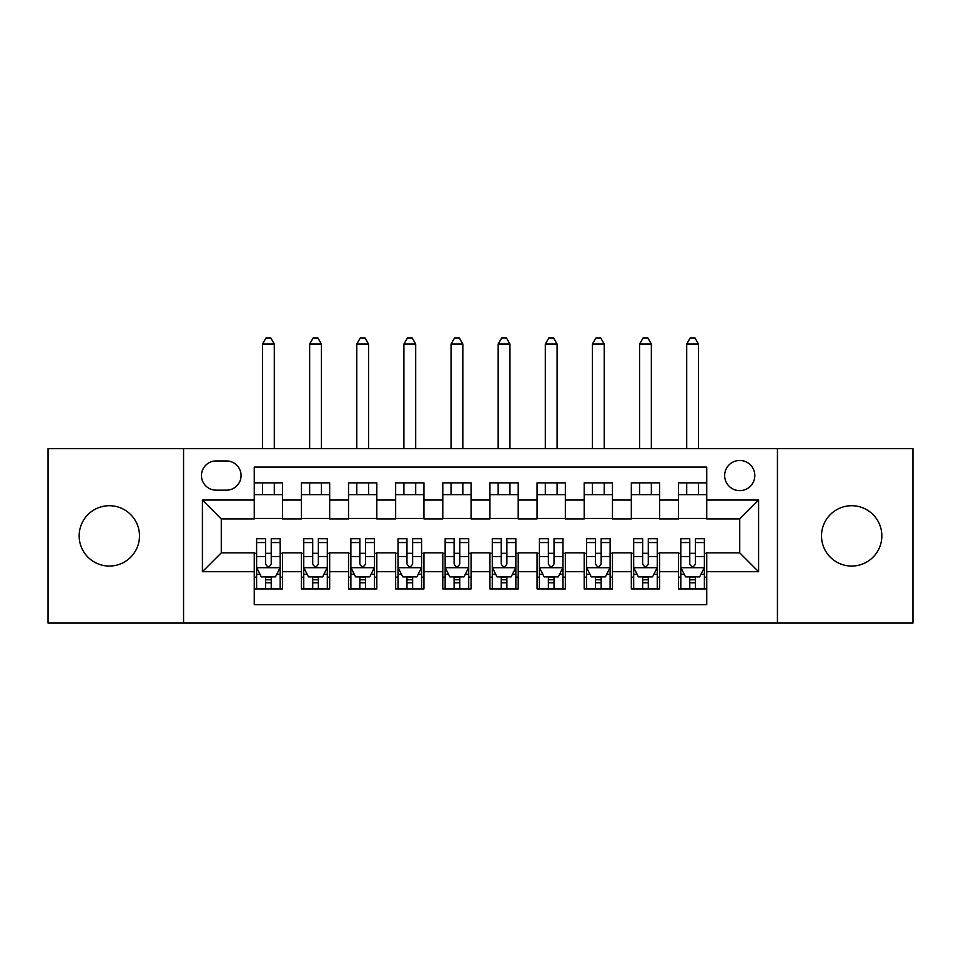 <?xml version="1.0" encoding="UTF-8"?>
<svg xmlns="http://www.w3.org/2000/svg" width="961" height="961" viewBox="0 0 961 961"><rect width="100%" height="100%" fill="white"/><g stroke="black" fill="none" stroke-linecap="round" stroke-linejoin="round"><path stroke-width="1.44" d="M851.674 505.714A30.163 30.163 0 0 0 821.511 535.878A30.163 30.163 0 0 0 851.674 566.053A30.163 30.163 0 0 0 881.838 535.878A30.163 30.163 0 0 0 851.674 505.714M109.326 505.714A30.163 30.163 0 0 0 79.162 535.878A30.163 30.163 0 0 0 109.326 566.053A30.163 30.163 0 0 0 139.489 535.878A30.163 30.163 0 0 0 109.326 505.714M739.73 460.463A15.088 15.088 0 0 0 724.654 475.551A15.088 15.088 0 0 0 739.73 490.639A15.088 15.088 0 0 0 754.817 475.551A15.088 15.088 0 0 0 739.73 460.463M777.437 623.076L912.95 623.076L912.95 448.679L777.437 448.679L777.437 623.076L183.563 623.076L183.563 448.679L48.05 448.679L48.05 623.076L183.563 623.076M706.743 482.854L678.466 482.854L678.466 500.056L659.606 500.056L659.606 518.916L678.466 518.916L678.466 500.056M659.606 500.056L659.606 482.854L631.329 482.854L631.329 500.056L612.469 500.056L612.469 518.916L631.329 518.916L631.329 500.056M612.469 500.056L612.469 482.854L584.192 482.854L584.192 500.056L565.344 500.056L565.344 518.916L584.192 518.916L584.192 500.056M565.344 500.056L565.344 482.854L537.055 482.854L537.055 500.056L518.207 500.056L518.207 518.916L537.055 518.916L537.055 500.056M518.207 500.056L518.207 482.854L489.93 482.854L489.93 500.056L471.07 500.056L471.07 518.916L489.93 518.916L489.93 500.056M471.07 500.056L471.07 482.854L442.793 482.854L442.793 500.056L423.945 500.056L423.945 518.916L442.793 518.916L442.793 500.056M423.945 500.056L423.945 482.854L395.656 482.854L395.656 500.056L376.808 500.056L376.808 518.916L395.656 518.916L395.656 500.056M376.808 500.056L376.808 482.854L348.531 482.854L348.531 500.056L329.671 500.056L329.671 518.916L348.531 518.916L348.531 500.056M329.671 500.056L329.671 482.854L301.394 482.854L301.394 518.916L282.534 518.916L282.534 482.854L254.257 482.854M254.257 588.913L282.534 588.913L282.534 552.851L301.394 552.851L301.394 588.913L329.671 588.913L329.671 552.851L348.531 552.851L348.531 571.699L329.671 571.699M348.531 571.699L348.531 588.913L376.808 588.913L376.808 552.851L395.656 552.851L395.656 571.699L376.808 571.699M395.656 571.699L395.656 588.913L423.945 588.913L423.945 552.851L442.793 552.851L442.793 571.699L423.945 571.699M442.793 571.699L442.793 588.913L471.07 588.913L471.07 552.851L489.93 552.851L489.93 571.699L471.07 571.699M489.93 571.699L489.93 588.913L518.207 588.913L518.207 552.851L537.055 552.851L537.055 571.699L518.207 571.699M537.055 571.699L537.055 588.913L565.344 588.913L565.344 552.851L584.192 552.851L584.192 571.699L565.344 571.699M584.192 571.699L584.192 588.913L612.469 588.913L612.469 552.851L631.329 552.851L631.329 571.699L612.469 571.699M631.329 571.699L631.329 588.913L659.606 588.913L659.606 552.851L678.466 552.851L678.466 571.699L659.606 571.699M216.081 490.158L226.448 490.158A14.607 14.607 0 0 0 241.067 475.551A14.607 14.607 0 0 0 226.448 460.944L216.081 460.944A14.607 14.607 0 0 0 201.474 475.551A14.607 14.607 0 0 0 216.081 490.158M777.437 448.679L183.563 448.679M706.743 500.056L706.743 467.07L254.257 467.07L254.257 518.916L221.27 518.916L221.27 552.851L254.257 552.851L254.257 604.697L706.743 604.697L706.743 552.851L739.73 552.851L739.73 518.916L706.743 518.916L706.743 500.056L758.589 500.056L758.589 571.699L706.743 571.699M254.257 571.699L202.411 571.699L202.411 500.056L254.257 500.056M678.466 571.699L678.466 588.913L706.743 588.913M254.257 494.639L282.534 494.639M254.257 518.447L282.534 518.447M254.257 553.32L256.611 553.32M265.572 553.32L271.23 553.32M280.18 553.32L282.534 553.32M254.257 577.129L256.611 577.129M265.572 577.129L271.23 577.129M280.18 577.129L282.534 577.129M301.394 518.447L329.671 518.447M301.394 494.639L329.671 494.639M301.394 553.32L303.748 553.32M312.709 553.32L318.355 553.32M327.317 553.32L329.671 553.32M301.394 577.129L303.748 577.129M312.709 577.129L318.355 577.129M327.317 577.129L329.671 577.129M348.531 553.32L350.885 553.32M359.834 553.32L365.492 553.32M374.454 553.32L376.808 553.32M348.531 577.129L350.885 577.129M359.834 577.129L365.492 577.129M374.454 577.129L376.808 577.129M348.531 494.639L376.808 494.639M348.531 518.447L376.808 518.447M395.656 553.32L398.022 553.32M406.971 553.32L412.629 553.32M421.579 553.32L423.945 553.32M395.656 577.129L398.022 577.129M406.971 577.129L412.629 577.129M421.579 577.129L423.945 577.129M395.656 494.639L423.945 494.639M395.656 518.447L423.945 518.447M442.793 553.32L445.147 553.32M454.109 553.32L459.766 553.32M468.716 553.32L471.07 553.32M442.793 577.129L445.147 577.129M454.109 577.129L459.766 577.129M468.716 577.129L471.07 577.129M442.793 494.639L471.07 494.639M442.793 518.447L471.07 518.447M489.93 553.32L492.284 553.32M501.234 553.32L506.891 553.32M515.853 553.32L518.207 553.32M489.93 577.129L492.284 577.129M501.234 577.129L506.891 577.129M515.853 577.129L518.207 577.129M489.93 494.639L518.207 494.639M489.93 518.447L518.207 518.447M537.055 553.32L539.421 553.32M548.371 553.32L554.029 553.32M562.978 553.32L565.344 553.32M537.055 577.129L539.421 577.129M548.371 577.129L554.029 577.129M562.978 577.129L565.344 577.129M537.055 494.639L565.344 494.639M537.055 518.447L565.344 518.447M584.192 553.32L586.546 553.32M595.508 553.32L601.166 553.32M610.115 553.32L612.469 553.32M584.192 577.129L586.546 577.129M595.508 577.129L601.166 577.129M610.115 577.129L612.469 577.129M584.192 494.639L612.469 494.639M584.192 518.447L612.469 518.447M631.329 553.32L633.683 553.32M642.645 553.32L648.291 553.32M657.252 553.32L659.606 553.32M631.329 577.129L633.683 577.129M642.645 577.129L648.291 577.129M657.252 577.129L659.606 577.129M631.329 494.639L659.606 494.639M631.329 518.447L659.606 518.447M678.466 553.32L680.82 553.32M689.77 553.32L695.428 553.32M704.389 553.32L706.743 553.32M678.466 577.129L680.82 577.129M689.77 577.129L695.428 577.129M704.389 577.129L706.743 577.129M678.466 494.639L706.743 494.639M678.466 518.447L706.743 518.447M221.27 518.916L202.411 500.056M221.27 552.851L202.411 571.699M758.589 500.056L739.73 518.916M758.589 571.699L739.73 552.851M265.572 582.774L271.23 582.774M256.611 542.557L265.572 542.557L265.572 538.713L256.611 538.713L256.611 567.458L261.332 576.888L275.471 576.888L280.18 567.458L280.18 538.713L271.23 538.713L271.23 542.557L280.18 542.557M280.18 567.458L280.18 588.913M256.611 567.458L256.611 588.913M271.23 576.888L271.23 588.913M265.572 588.913L265.572 576.888M265.572 542.557L265.572 563.927C267.458 567.555 269.344 567.555 271.23 563.927L271.23 542.557M274.293 494.639L274.293 482.854M274.293 448.679L274.293 344.05L262.509 344.05L262.509 448.679M262.509 494.639L262.509 482.854M262.509 344.05L266.041 337.924L270.762 337.924L274.293 344.05M312.709 582.774L318.355 582.774M303.748 542.557L312.709 542.557L312.709 538.713L303.748 538.713L303.748 567.458L308.457 576.888L322.608 576.888L327.317 567.458L327.317 538.713L318.355 538.713L318.355 542.557L327.317 542.557M327.317 567.458L327.317 588.913M303.748 567.458L303.748 588.913M318.355 576.888L318.355 588.913M312.709 588.913L312.709 576.888M312.709 542.557L312.709 563.927C314.583 567.555 316.469 567.555 318.355 563.927L318.355 542.557M321.418 494.639L321.418 482.854M321.418 448.679L321.418 344.05L309.646 344.05L309.646 448.679M309.646 494.639L309.646 482.854M309.646 344.05L313.178 337.924L317.887 337.924L321.418 344.05M359.834 582.774L365.492 582.774M350.885 542.557L359.834 542.557L359.834 538.713L350.885 538.713L350.885 567.458L355.594 576.888L369.733 576.888L374.454 567.458L374.454 538.713L365.492 538.713L365.492 542.557L374.454 542.557M374.454 567.458L374.454 588.913M350.885 567.458L350.885 588.913M365.492 576.888L365.492 588.913M359.834 588.913L359.834 576.888M359.834 542.557L359.834 563.927C361.72 567.555 363.606 567.555 365.492 563.927L365.492 542.557M368.556 494.639L368.556 482.854M368.556 448.679L368.556 344.05L356.771 344.05L356.771 448.679M356.771 494.639L356.771 482.854M356.771 344.05L360.315 337.924L365.024 337.924L368.556 344.05M406.971 582.774L412.629 582.774M398.022 542.557L406.971 542.557L406.971 538.713L398.022 538.713L398.022 567.458L402.731 576.888L416.87 576.888L421.579 567.458L421.579 538.713L412.629 538.713L412.629 542.557L421.579 542.557M421.579 567.458L421.579 588.913M398.022 567.458L398.022 588.913M412.629 576.888L412.629 588.913M406.971 588.913L406.971 576.888M406.971 542.557L406.971 563.927C408.857 567.555 410.743 567.555 412.629 563.927L412.629 542.557M415.693 494.639L415.693 482.854M415.693 448.679L415.693 344.05L403.908 344.05L403.908 448.679M403.908 494.639L403.908 482.854M403.908 344.05L407.44 337.924L412.161 337.924L415.693 344.05M454.109 582.774L459.766 582.774M445.147 542.557L454.109 542.557L454.109 538.713L445.147 538.713L445.147 567.458L449.868 576.888L464.007 576.888L468.716 567.458L468.716 538.713L459.766 538.713L459.766 542.557L468.716 542.557M468.716 567.458L468.716 588.913M445.147 567.458L445.147 588.913M459.766 576.888L459.766 588.913M454.109 588.913L454.109 576.888M454.109 542.557L454.109 563.927C455.982 567.555 457.868 567.555 459.766 563.927L459.766 542.557M462.83 494.639L462.83 482.854M462.83 448.679L462.83 344.05L451.045 344.05L451.045 448.679M451.045 494.639L451.045 482.854M451.045 344.05L454.577 337.924L459.286 337.924L462.83 344.05M501.234 582.774L506.891 582.774M492.284 542.557L501.234 542.557L501.234 538.713L492.284 538.713L492.284 567.458L496.993 576.888L511.132 576.888L515.853 567.458L515.853 538.713L506.891 538.713L506.891 542.557L515.853 542.557M515.853 567.458L515.853 588.913M492.284 567.458L492.284 588.913M506.891 576.888L506.891 588.913M501.234 588.913L501.234 576.888M501.234 542.557L501.234 563.927C503.12 567.555 505.005 567.555 506.891 563.927L506.891 542.557M509.955 494.639L509.955 482.854M509.955 448.679L509.955 344.05L498.17 344.05L498.17 448.679M498.17 494.639L498.17 482.854M498.17 344.05L501.714 337.924L506.423 337.924L509.955 344.05M548.371 582.774L554.029 582.774M539.421 542.557L548.371 542.557L548.371 538.713L539.421 538.713L539.421 567.458L544.13 576.888L558.269 576.888L562.978 567.458L562.978 538.713L554.029 538.713L554.029 542.557L562.978 542.557M562.978 567.458L562.978 588.913M539.421 567.458L539.421 588.913M554.029 576.888L554.029 588.913M548.371 588.913L548.371 576.888M548.371 542.557L548.371 563.927C550.257 567.555 552.143 567.555 554.029 563.927L554.029 542.557M557.092 494.639L557.092 482.854M557.092 448.679L557.092 344.05L545.307 344.05L545.307 448.679M545.307 494.639L545.307 482.854M545.307 344.05L548.839 337.924L553.56 337.924L557.092 344.05M595.508 582.774L601.166 582.774M586.546 542.557L595.508 542.557L595.508 538.713L586.546 538.713L586.546 567.458L591.267 576.888L605.406 576.888L610.115 567.458L610.115 538.713L601.166 538.713L601.166 542.557L610.115 542.557M610.115 567.458L610.115 588.913M586.546 567.458L586.546 588.913M601.166 576.888L601.166 588.913M595.508 588.913L595.508 576.888M595.508 542.557L595.508 563.927C597.394 567.555 599.28 567.555 601.166 563.927L601.166 542.557M604.229 494.639L604.229 482.854M604.229 448.679L604.229 344.05L592.444 344.05L592.444 448.679M592.444 494.639L592.444 482.854M592.444 344.05L595.976 337.924L600.685 337.924L604.229 344.05M642.645 582.774L648.291 582.774M633.683 542.557L642.645 542.557L642.645 538.713L633.683 538.713L633.683 567.458L638.392 576.888L652.543 576.888L657.252 567.458L657.252 538.713L648.291 538.713L648.291 542.557L657.252 542.557M657.252 567.458L657.252 588.913M633.683 567.458L633.683 588.913M648.291 576.888L648.291 588.913M642.645 588.913L642.645 576.888M642.645 542.557L642.645 563.927C644.519 567.555 646.405 567.555 648.291 563.927L648.291 542.557M651.354 494.639L651.354 482.854M651.354 448.679L651.354 344.05L639.582 344.05L639.582 448.679M639.582 494.639L639.582 482.854M639.582 344.05L643.113 337.924L647.822 337.924L651.354 344.05M689.77 582.774L695.428 582.774M680.82 542.557L689.77 542.557L689.77 538.713L680.82 538.713L680.82 567.458L685.529 576.888L699.668 576.888L704.389 567.458L704.389 538.713L695.428 538.713L695.428 542.557L704.389 542.557M704.389 567.458L704.389 588.913M680.82 567.458L680.82 588.913M695.428 576.888L695.428 588.913M689.77 588.913L689.77 576.888M689.77 542.557L689.77 563.927C691.656 567.555 693.542 567.555 695.428 563.927L695.428 542.557M698.491 494.639L698.491 482.854M698.491 448.679L698.491 344.05L686.707 344.05L686.707 448.679M686.707 494.639L686.707 482.854M686.707 344.05L690.238 337.924L694.959 337.924L698.491 344.05M301.394 571.699L282.534 571.699M301.394 500.056L282.534 500.056M256.731 567.699L280.059 567.699M280.18 574.294L276.768 574.294M260.035 574.294L256.611 574.294M271.23 556.539L280.18 556.539M256.611 556.539L265.572 556.539M265.572 579.783L271.23 579.783M303.868 567.699L327.196 567.699M327.317 574.294L323.905 574.294M307.172 574.294L303.748 574.294M318.355 556.539L327.317 556.539M303.748 556.539L312.709 556.539M312.709 579.783L318.355 579.783M351.005 567.699L374.334 567.699M374.454 574.294L371.03 574.294M354.297 574.294L350.885 574.294M365.492 556.539L374.454 556.539M350.885 556.539L359.834 556.539M359.834 579.783L365.492 579.783M398.13 567.699L421.471 567.699M421.579 574.294L418.167 574.294M401.434 574.294L398.022 574.294M412.629 556.539L421.579 556.539M398.022 556.539L406.971 556.539M406.971 579.783L412.629 579.783M445.267 567.699L468.596 567.699M468.716 574.294L465.304 574.294M448.571 574.294L445.147 574.294M459.766 556.539L468.716 556.539M445.147 556.539L454.109 556.539M454.109 579.783L459.766 579.783M492.404 567.699L515.733 567.699M515.853 574.294L512.429 574.294M495.696 574.294L492.284 574.294M506.891 556.539L515.853 556.539M492.284 556.539L501.234 556.539M501.234 579.783L506.891 579.783M539.529 567.699L562.87 567.699M562.978 574.294L559.566 574.294M542.833 574.294L539.421 574.294M554.029 556.539L562.978 556.539M539.421 556.539L548.371 556.539M548.371 579.783L554.029 579.783M586.666 567.699L609.995 567.699M610.115 574.294L606.703 574.294M589.97 574.294L586.546 574.294M601.166 556.539L610.115 556.539M586.546 556.539L595.508 556.539M595.508 579.783L601.166 579.783M633.804 567.699L657.132 567.699M657.252 574.294L653.828 574.294M637.095 574.294L633.683 574.294M648.291 556.539L657.252 556.539M633.683 556.539L642.645 556.539M642.645 579.783L648.291 579.783M680.941 567.699L704.269 567.699M704.389 574.294L700.965 574.294M684.232 574.294L680.82 574.294M695.428 556.539L704.389 556.539M680.82 556.539L689.77 556.539M689.77 579.783L695.428 579.783"/></g></svg>
